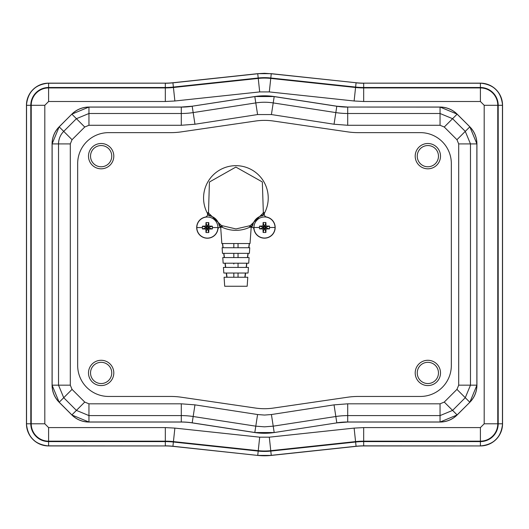 <?xml version="1.0" encoding="UTF-8"?>
<svg xmlns="http://www.w3.org/2000/svg" width="529" height="529" viewBox="0 0 529 529"><rect width="100%" height="100%" fill="white"/><g stroke="black" fill="none" stroke-linecap="round" stroke-linejoin="round"><path stroke-width="0.79" d="M480.405 427.591L484.194 423.795L484.194 105.297L480.405 101.502L363.674 101.502L354.126 100.993L269.307 91.92L270.755 78.418A58.772 58.772 176.9 0 0 258.245 78.418L259.693 91.92L174.874 100.993L165.326 101.502L48.595 101.502L44.806 105.297L44.806 423.795L48.595 427.591L165.326 427.591L165.326 441.166A76.183 76.183 0 0 1 173.433 441.603L174.874 428.1L259.693 437.172L258.245 450.675L173.433 441.603L173.386 442.019A75.766 75.766 0 0 0 165.326 441.589L165.326 445.848A71.501 71.501 0 0 1 172.93 446.258L173.386 442.019L258.205 451.092L258.245 450.675A58.772 58.772 0 0 0 270.755 450.675L270.795 451.092L355.614 442.019L355.567 441.603A76.183 76.183 0 0 1 363.674 441.166L363.674 427.591L480.405 427.591L480.405 441.166A17.371 17.371 0 0 0 497.776 423.795L498.192 423.795L498.192 105.297L502.457 105.297L502.457 423.795L498.192 423.795A17.788 17.788 0 0 1 480.405 441.589L480.405 441.166L363.674 441.166L363.674 441.589L480.405 441.589L480.405 445.848A22.053 22.053 0 0 0 502.457 423.795L502.55 105.297L502.55 423.795A22.145 22.145 0 0 1 480.405 445.94L363.674 445.848L363.674 441.589A75.766 75.766 0 0 0 355.614 442.019L356.07 446.258L271.251 455.33L270.795 451.092A59.188 59.188 0 0 1 258.205 451.092L257.749 455.33A63.454 63.454 0 0 0 271.251 455.33L271.258 455.423A63.546 63.546 0 0 1 257.742 455.423L172.93 446.258L257.742 455.423L271.258 455.423L356.077 446.35A71.408 71.408 176.9 0 1 363.674 445.94L363.674 445.848A71.501 71.501 -3.1 0 0 356.07 446.258L356.077 446.35A71.408 71.408 0 0 1 363.674 445.94L480.405 445.94L363.674 445.94M174.874 100.993L173.433 87.49L258.245 78.418L258.205 78.001A59.188 59.188 0 0 1 270.795 78.001L270.755 78.418L355.567 87.49L355.614 87.073L270.795 78.001L271.251 73.762L356.077 82.742A71.408 71.408 3.1 0 0 363.674 83.152L480.405 83.152A22.145 22.145 0 0 1 502.55 105.297L501.995 105.297M44.806 423.795L31.224 423.795L31.224 105.297L30.808 105.297L30.808 423.795A17.788 17.788 0 0 0 48.595 441.589L165.326 441.589L165.326 441.166L48.595 441.166L48.595 445.94A22.145 22.145 0 0 1 26.45 423.795L26.543 423.795A22.053 22.053 0 0 0 48.595 445.848L165.326 445.94A71.408 71.408 -176.9 0 1 172.923 446.35L257.742 455.423M48.595 427.591L48.595 441.166A17.371 17.371 0 0 1 31.224 423.795L26.543 423.795L26.543 105.297L30.808 105.297A17.788 17.788 0 0 1 48.595 87.503L48.595 83.238L165.326 83.152A71.408 71.408 176.9 0 0 172.923 82.742A71.408 71.408 0 0 1 165.326 83.152L48.595 83.238A22.053 22.053 0 0 0 26.543 105.297L26.45 423.795L27.005 423.795L26.45 423.795C27.766 437.245 35.145 444.631 48.595 445.94L165.326 445.94A71.408 71.408 0 0 1 172.923 446.35M259.514 228.878L262.986 229.004L263.111 232.476L265.889 232.476L266.014 229.004L269.486 228.878L269.519 227.49L269.486 226.101L266.014 225.976L265.889 222.504L263.111 222.504L262.986 225.976L259.514 226.101L259.514 228.878L262.675 227.913L262.675 227.067L264.077 227.067L264.077 225.665L264.923 225.665L264.923 227.067L266.325 227.067L266.325 227.913L269.486 228.878M264.5 238.037A10.54 10.54 0 0 0 275.04 227.49A10.54 10.54 0 0 0 264.5 216.95A10.54 10.54 0 0 0 253.96 227.49A10.54 10.54 0 0 0 264.5 238.037M202.389 228.951L205.86 229.077L205.986 232.548L208.763 232.548L208.889 229.077L212.36 228.951L212.393 227.563L212.36 226.174L208.889 226.048L208.763 222.577L205.986 222.577L205.86 226.048L202.389 226.174L202.389 228.951L205.55 227.986L205.55 227.139L206.951 227.139L206.951 225.738L207.798 225.738L207.798 227.139L209.2 227.139L209.2 227.986L212.36 228.951M207.375 238.103A10.54 10.54 0 0 0 217.915 227.563A10.54 10.54 0 0 0 207.375 217.022A10.54 10.54 0 0 0 196.828 227.563A10.54 10.54 0 0 0 207.375 238.103M264.5 238.176A10.686 10.686 0 0 0 266.537 217.002A2.81 2.81 0 0 1 264.321 213.63A2.81 2.81 0 0 1 262.139 215.779A11.949 11.949 0 0 0 252.862 224.772A2.81 2.81 0 0 1 250.653 226.895L252.862 224.772L251.493 224.448L250.389 225.513L250.653 226.895A2.81 2.81 0 0 0 249.959 227.126A32.335 32.335 0 0 1 221.916 227.159A2.81 2.81 0 0 0 217.922 229.249A10.686 10.686 0 0 1 196.742 228.601A10.686 10.686 0 0 1 205.312 217.082A2.81 2.81 0 0 0 207.262 213.015L208.505 212.36L208.889 213.392L221.479 225.546L235.941 228.931L249.344 225.857L249.959 227.126A2.81 2.81 0 0 1 253.953 229.202A10.686 10.686 0 0 0 264.5 238.176M208.505 212.36L209.424 182.016L235.861 167.078L262.331 181.95L263.33 212.294L264.573 212.942A32.335 32.335 0 0 0 235.901 165.67A32.335 32.335 0 0 0 207.262 213.015M101.145 143.504A12.65 12.65 0 0 0 88.495 156.161A12.65 12.65 0 0 0 101.145 168.811A12.65 12.65 0 0 0 113.801 156.161A12.65 12.65 0 0 0 101.145 143.504M427.855 143.504A12.65 12.65 0 0 0 415.199 156.161A12.65 12.65 0 0 0 427.855 168.811A12.65 12.65 0 0 0 440.505 156.161A12.65 12.65 0 0 0 427.855 143.504M427.855 360.282A12.65 12.65 0 0 0 415.199 372.932A12.65 12.65 0 0 0 427.855 385.581A12.65 12.65 0 0 0 440.505 372.932A12.65 12.65 0 0 0 427.855 360.282M101.145 360.282A12.65 12.65 0 0 0 88.495 372.932A12.65 12.65 0 0 0 101.145 385.581A12.65 12.65 0 0 0 113.801 372.932A12.65 12.65 0 0 0 101.145 360.282M255.56 121.029A61.853 61.853 0 0 1 273.44 121.029L347.672 131.873A73.101 73.101 0 0 0 358.239 132.64L420.403 132.64A30.927 30.927 0 0 1 451.33 163.567L451.33 365.526A30.927 30.927 0 0 1 420.403 396.452L358.239 396.452A73.101 73.101 0 0 0 347.672 397.219L273.44 408.064A61.853 61.853 0 0 1 255.56 408.064L181.328 397.219A73.101 73.101 0 0 0 170.761 396.452L108.597 396.452A30.927 30.927 0 0 1 77.67 365.526L77.67 163.567A30.927 30.927 0 0 1 108.597 132.64L170.761 132.64A73.101 73.101 0 0 0 181.328 131.873L255.56 121.029M101.145 166.774A10.613 10.613 0 0 1 90.532 156.161A10.613 10.613 0 0 1 101.145 145.548A10.613 10.613 0 0 1 111.758 156.161A10.613 10.613 0 0 1 101.145 166.774M427.855 166.774A10.613 10.613 0 0 1 417.242 156.161A10.613 10.613 0 0 1 427.855 145.548A10.613 10.613 0 0 1 438.468 156.161A10.613 10.613 0 0 1 427.855 166.774M427.855 383.545A10.613 10.613 0 0 1 417.242 372.932A10.613 10.613 0 0 1 427.855 362.319A10.613 10.613 0 0 1 438.468 372.932A10.613 10.613 0 0 1 427.855 383.545M101.145 383.545A10.613 10.613 0 0 1 90.532 372.932A10.613 10.613 0 0 1 101.145 362.319A10.613 10.613 0 0 1 111.758 372.932A10.613 10.613 0 0 1 101.145 383.545M251.229 226.842L250.025 243.519L221.843 243.519L220.653 226.881M222.987 247.731L222.438 243.519M249.371 253.358L222.497 253.358L222.12 247.731L249.748 247.731L249.371 253.358M224.256 257.577L223.707 253.358M248.716 263.197L223.152 263.197L222.782 257.577L249.086 257.577L248.716 263.197M225.526 267.416L224.984 263.197M248.055 273.037L223.813 273.037L223.436 267.416L248.432 267.416L248.055 273.037M226.796 277.256L226.253 273.037M247.175 286.255L224.693 286.255L224.091 277.256L247.777 277.256L247.175 286.255M269.486 226.101L266.325 227.067M266.325 227.913L264.923 227.913L266.014 229.004M264.923 227.913L264.923 229.315L264.077 229.315L264.077 227.913L262.675 227.913M266.014 225.976L264.923 227.067M264.573 212.942A2.81 2.81 0 0 0 264.321 213.63L262.953 213.326L251.493 224.448M252.809 227.364L249.959 227.12M262.139 215.779L264.321 213.63L262.139 215.779L261.855 214.397M264.923 229.315L265.889 232.476M265.889 222.504L264.923 225.665M264.077 229.315L263.111 232.476M263.111 222.504L264.077 225.665M219.066 227.404L221.916 227.159A2.81 2.81 0 0 0 221.221 226.928A2.81 2.81 0 0 1 219.006 224.812L221.221 226.928L221.479 225.546M209.98 214.463L209.709 215.845A2.81 2.81 0 0 1 207.513 213.703L209.709 215.845A11.949 11.949 0 0 1 219.006 224.812L220.368 224.488M264.077 227.913L262.986 229.004M262.986 225.976L264.077 227.067M259.514 226.101L262.675 227.067M212.36 226.174L209.2 227.139M222.021 227.212L220.752 227.212M251.116 227.212L249.774 227.212M209.2 227.986L207.798 227.986L208.889 229.077M207.798 227.986L207.798 229.388L206.951 229.388L206.951 227.986L205.55 227.986M208.889 226.048L207.798 227.139M207.798 229.388L208.763 232.548M208.763 222.577L207.798 225.738M358.239 132.64A73.101 73.101 0 0 1 347.672 131.873L273.44 121.029M181.328 131.873A73.101 73.101 0 0 1 170.761 132.64L108.597 132.64M77.67 163.567L77.67 365.526M170.761 396.452A73.101 73.101 0 0 1 181.328 397.219L255.56 408.064M347.672 397.219A73.101 73.101 0 0 1 358.239 396.452L420.403 396.452M451.33 365.526L451.33 163.567M206.951 229.388L205.986 232.548M205.986 222.577L206.951 225.738M206.951 227.986L205.86 229.077M205.86 226.048L206.951 227.139M248.709 247.731L249.265 243.519M238.043 243.519L238.043 247.731M233.825 247.731L233.825 243.519M222.603 243.519L223.159 247.731M202.389 226.174L205.55 227.139M247.42 257.577L247.975 253.358M238.043 257.577L238.043 253.358L238.043 257.577M233.825 257.577L233.825 253.358L233.825 257.577M223.893 253.358L224.448 257.577M246.13 267.416L246.686 263.197M238.043 267.416L238.043 263.197L238.043 267.416M233.825 264.044L233.825 263.197M225.189 263.197L225.744 267.416M244.828 277.256L245.383 273.037M238.043 277.256L238.043 273.037L238.043 277.256M233.825 277.256L233.825 273.037L233.825 277.256M226.485 273.037L227.04 277.256M444.261 127.02L457.109 114.171L469.838 126.821A24.182 24.182 0 0 1 476.92 143.921L476.92 385.172L476.867 143.921A24.129 24.129 0 0 0 469.798 126.861L456.95 139.709L444.261 127.02L440.049 125.274L347.712 125.274L334.037 124.229L271.417 114.562L257.583 114.562L194.963 124.229L181.288 125.274L88.951 125.274L84.739 127.02L72.05 139.709L70.304 143.921L70.304 385.172L72.05 389.384L84.739 402.073L88.951 403.819L181.288 403.819L181.288 421.99L88.951 421.99L88.951 415.596L181.288 415.596A77.862 77.862 -175.6 0 1 193.164 416.508L255.791 426.169L254.813 432.491L192.192 422.83A71.461 71.461 0 0 0 181.288 421.99L181.288 422.043A71.408 71.408 -175.6 0 1 192.186 422.883L192.186 422.883A71.408 71.408 0 0 0 181.288 422.043L88.951 422.043A24.182 24.182 0 0 1 71.851 414.961L71.891 414.921A24.129 24.129 0 0 0 88.951 421.99L181.288 422.043M72.05 139.709L59.202 126.861L71.851 114.132A24.182 24.182 0 0 1 88.951 107.05L181.288 107.05L192.186 106.21A71.408 71.408 0 0 1 181.288 107.05L88.951 107.103A24.129 24.129 0 0 0 71.891 114.171L84.739 127.02M88.951 403.819L88.951 415.596L76.414 410.398L71.891 414.921L59.202 402.232L63.725 397.709L76.414 410.398L84.739 402.073M334.037 404.864L335.836 416.508L273.209 426.169L264.5 426.837L255.791 426.169L257.583 414.531L264.5 415.06L271.417 414.531L334.037 404.864L347.712 403.819L440.049 403.819L444.261 402.073L456.95 389.384L458.696 385.172L458.696 143.921L456.95 139.709M70.304 385.172L58.527 385.172L63.725 397.709L72.05 389.384M88.951 125.274L88.951 113.497L76.414 118.694L63.725 131.384A17.735 17.735 0 0 0 58.527 143.921L52.08 143.921A24.182 24.182 0 0 1 59.162 126.821L59.202 126.861A24.129 24.129 0 0 0 52.133 143.921L52.133 385.172A24.129 24.129 0 0 0 59.202 402.232L59.162 402.271A24.182 24.182 0 0 1 52.08 385.172L58.527 385.172L58.527 143.921L70.304 143.921M194.963 124.229L192.192 106.263A71.461 71.461 0 0 1 181.288 107.103L88.951 107.103L88.951 113.497L181.288 113.497L181.288 125.274M271.417 114.562L273.209 102.917A57.099 57.099 0 0 0 255.791 102.917L193.164 112.584A77.862 77.862 0 0 1 181.288 113.497L181.288 107.05M347.712 125.274L347.712 107.103A71.461 71.461 0 0 1 336.808 106.263L274.187 96.595A63.493 63.493 0 0 0 254.813 96.595L254.806 96.543A63.546 63.546 0 0 1 274.194 96.543L273.209 102.917L335.836 112.584L334.037 124.229M458.696 143.921L470.473 143.921L465.275 131.384L452.586 118.694L440.049 113.497L347.712 113.497A77.862 77.862 0 0 1 335.836 112.584L336.814 106.21L347.712 107.05A71.408 71.408 0 0 1 336.814 106.21L274.194 96.543L336.814 106.21M456.95 389.384L469.798 402.232A24.129 24.129 0 0 0 476.867 385.172L476.867 143.921L470.473 143.921L470.473 385.172L458.696 385.172M440.049 403.819L440.049 415.596L452.586 410.398L465.275 397.709L470.473 385.172L476.92 385.172A24.182 24.182 0 0 1 469.838 402.271L457.109 414.921L444.261 402.073M347.712 422.043L440.049 422.043L347.712 422.043L336.814 422.883A71.408 71.408 0 0 1 347.712 422.043L347.712 415.596A77.862 77.862 0 0 0 335.836 416.508L336.808 422.83A71.461 71.461 0 0 1 347.712 421.99L440.049 421.99A24.129 24.129 0 0 0 457.109 414.921L457.149 414.961A24.182 24.182 0 0 1 440.049 422.043L440.049 415.596L347.712 415.596L347.712 403.819M259.693 437.172L269.307 437.172L354.126 428.1L355.567 441.603L270.755 450.675L269.307 437.172M259.693 91.92L269.307 91.92M480.405 83.701L480.405 83.152L363.674 83.152L480.405 83.238L480.405 87.503A17.788 17.788 0 0 1 498.192 105.297L497.776 105.297L497.776 423.795L484.194 423.795M264.5 73.399L257.742 73.67L264.5 73.306L271.251 73.762L264.5 73.399M271.258 455.423L356.077 446.35M363.674 427.591L354.126 428.1M165.326 427.591L174.874 428.1M165.326 445.94L48.595 445.94L48.595 445.392M484.194 105.297L497.776 105.297A17.371 17.371 0 0 0 480.405 87.92L480.405 101.502M48.595 101.502L48.595 87.92A17.371 17.371 0 0 0 31.224 105.297L44.806 105.297M257.802 74.219L257.742 73.67L172.93 82.835A71.501 71.501 176.9 0 1 165.326 83.238L165.326 87.503A75.766 75.766 -90 0 0 173.386 87.073L172.93 82.835L257.749 73.762L258.205 78.001L173.386 87.073L173.433 87.49A76.183 76.183 -90 0 1 165.326 87.92L165.326 87.503L48.595 87.503L48.595 87.92L165.326 87.92L165.326 101.502M363.674 101.502L363.674 87.92A76.183 76.183 0 0 1 355.567 87.49L354.126 100.993M363.674 87.92L480.405 87.92L480.405 87.503L363.674 87.503A75.766 75.766 0 0 1 355.614 87.073L356.07 82.835A71.501 71.501 -176.9 0 0 363.674 83.238L363.674 87.92M502.55 423.795L502.55 423.795C501.234 437.245 493.855 444.631 480.405 445.94M502.55 105.297L502.457 105.297A22.053 22.053 0 0 0 480.405 83.238L480.405 83.152C493.855 84.461 501.234 91.841 502.55 105.297L502.55 105.297M27.005 105.297L26.45 105.297A22.145 22.145 0 0 1 48.595 83.152L48.595 83.701M363.674 83.152L363.674 83.152A71.408 71.408 0 0 1 356.077 82.742L271.258 73.67L257.742 73.67L172.923 82.742M165.326 83.701L165.326 83.152L48.595 83.152C35.145 84.461 27.766 91.841 26.45 105.297L26.45 423.795M356.077 82.742L271.258 73.67M269.519 227.49L275.04 227.49M259.481 227.49L253.96 227.49M212.393 227.563L217.915 227.563M202.356 227.563L196.828 227.563M263.33 212.294L262.953 213.326M250.389 225.513L249.344 225.857M222.524 225.89L221.916 227.159M207.513 213.703L208.889 213.392M181.288 403.819L194.963 404.864L192.186 422.883L254.813 432.491A63.493 63.493 0 0 0 264.5 433.238A63.493 63.493 175.6 0 0 274.187 432.491L271.417 414.531M194.963 404.864L257.583 414.531M274.194 96.543L254.806 96.543L192.186 106.21L254.813 96.595L257.583 114.562M347.712 107.05L440.049 107.05A24.182 24.182 0 0 1 457.149 114.132L457.109 114.171A24.129 24.129 0 0 0 440.049 107.103L347.712 107.05L440.049 107.103L440.049 125.274M274.194 432.543A63.546 63.546 0 0 1 254.806 432.543L274.194 432.543L336.814 422.883M71.851 414.961L59.162 402.271L71.851 414.961L88.951 422.043M52.08 143.921L52.08 385.172L52.08 143.921L59.162 126.821L71.851 114.132L88.951 107.05M469.838 126.821L457.149 114.132L469.838 126.821L476.92 143.921M440.049 422.043L457.149 414.961L469.838 402.271L476.92 385.172M192.186 106.21L254.806 96.543M248.888 247.731L249.43 243.519M247.612 257.577L248.161 253.358M246.342 267.416L246.891 263.197M245.072 277.256L245.615 273.037M192.186 422.883L254.806 432.543M457.149 414.961L469.838 402.271M440.049 107.05L457.149 114.132M71.851 114.132L59.162 126.821M59.162 402.271L52.08 385.172"/></g></svg>
